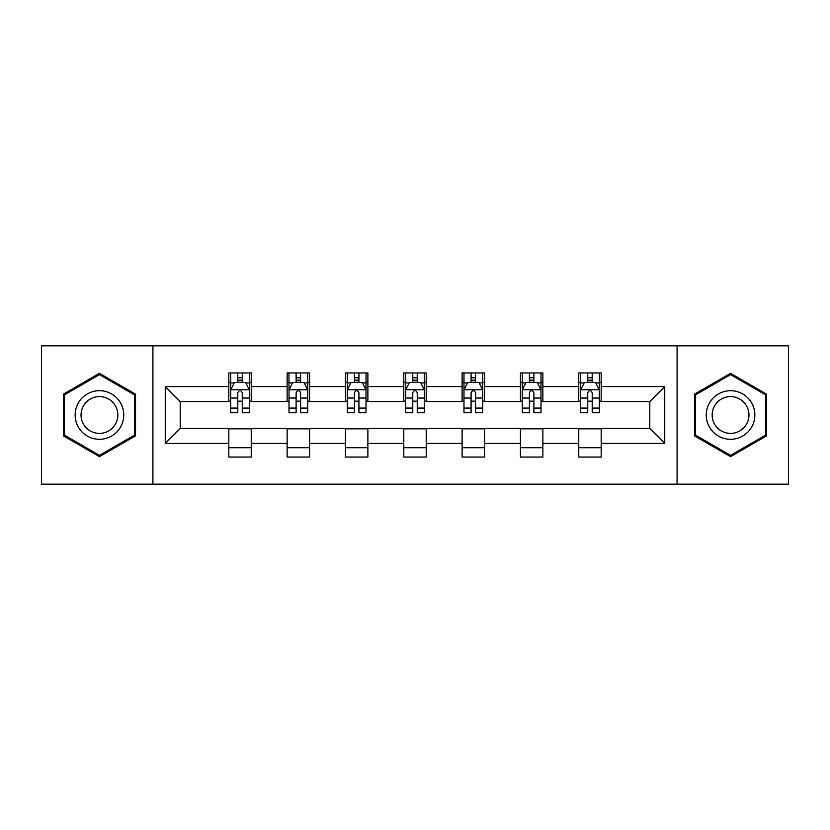 <?xml version="1.0" encoding="UTF-8"?>
<svg xmlns="http://www.w3.org/2000/svg" width="830" height="830" viewBox="0 0 830 830"><rect width="100%" height="100%" fill="white"/><g stroke="black" fill="none" stroke-linecap="round" stroke-linejoin="round"><path stroke-width="1.25" d="M677.083 484.17L788.5 484.17L788.5 345.83L677.083 345.83L677.083 484.17L152.917 484.17L152.917 345.83L41.5 345.83L41.5 484.17L152.917 484.17M677.083 345.83L152.917 345.83M601.19 386.583L601.19 372.94L578.759 372.94L578.759 386.583L542.862 386.583L542.862 372.94L520.431 372.94L520.431 386.583L484.544 386.583L484.544 372.94L462.113 372.94L462.113 386.583L426.215 386.583L426.215 372.94L403.785 372.94L403.785 386.583L367.887 386.583L367.887 372.94L345.456 372.94L345.456 386.583L309.569 386.583L309.569 372.94L287.139 372.94L287.139 386.583L251.241 386.583L251.241 372.94L228.81 372.94L228.81 386.583L165.253 386.583L165.253 443.417L180.203 428.456L228.81 428.456L228.81 457.06L251.241 457.06L251.241 428.456L287.139 428.456L287.139 457.06L309.569 457.06L309.569 428.456L345.456 428.456L345.456 457.06L367.887 457.06L367.887 428.456L403.785 428.456L403.785 457.06L426.215 457.06L426.215 428.456L462.113 428.456L462.113 457.06L484.544 457.06L484.544 428.456L520.431 428.456L520.431 457.06L542.862 457.06L542.862 428.456L578.759 428.456L578.759 457.06L601.19 457.06L601.19 428.456L649.797 428.456L649.797 401.544L601.19 401.544L601.19 386.583L664.747 386.583L664.747 443.417L601.19 443.417M578.759 443.417L542.862 443.417M520.431 443.417L484.544 443.417M462.113 443.417L426.215 443.417M403.785 443.417L367.887 443.417M345.456 443.417L309.569 443.417M287.139 443.417L251.241 443.417M228.81 443.417L165.253 443.417M578.759 386.583L578.759 401.544L542.862 401.544L542.862 386.583M520.431 386.583L520.431 401.544L484.544 401.544L484.544 386.583M462.113 386.583L462.113 401.544L426.215 401.544L426.215 386.583M403.785 386.583L403.785 401.544L367.887 401.544L367.887 386.583M345.456 386.583L345.456 401.544L309.569 401.544L309.569 386.583M287.139 386.583L287.139 401.544L251.241 401.544L251.241 386.583M228.81 386.583L228.81 401.544L180.203 401.544L165.253 386.583M180.203 401.544L180.203 428.456M664.747 443.417L649.797 428.456M649.797 401.544L664.747 386.583M228.81 382.288L230.678 382.288M237.785 382.288L242.267 382.288M249.374 382.288L251.241 382.288M228.81 401.17L230.678 401.17M237.785 401.17L242.267 401.17M249.374 401.17L251.241 401.17M228.81 428.83L251.241 428.83M228.81 447.712L251.241 447.712M287.139 428.83L309.569 428.83M287.139 447.712L309.569 447.712M287.139 382.288L289.006 382.288M296.113 382.288L300.595 382.288M307.702 382.288L309.569 382.288M287.139 401.17L289.006 401.17M296.113 401.17L300.595 401.17M307.702 401.17L309.569 401.17M345.456 428.83L367.887 428.83M345.456 447.712L367.887 447.712M345.456 382.288L347.324 382.288M354.431 382.288L358.923 382.288M366.02 382.288L367.887 382.288M345.456 401.17L347.324 401.17M354.431 401.17L358.923 401.17M366.02 401.17L367.887 401.17M403.785 428.83L426.215 428.83M403.785 447.712L426.215 447.712M403.785 382.288L405.652 382.288M412.759 382.288L417.241 382.288M424.348 382.288L426.215 382.288M403.785 401.17L405.652 401.17M412.759 401.17L417.241 401.17M424.348 401.17L426.215 401.17M462.113 428.83L484.544 428.83M462.113 447.712L484.544 447.712M462.113 382.288L463.98 382.288M471.077 382.288L475.569 382.288M482.676 382.288L484.544 382.288M462.113 401.17L463.98 401.17M471.077 401.17L475.569 401.17M482.676 401.17L484.544 401.17M520.431 428.83L542.862 428.83M520.431 447.712L542.862 447.712M520.431 382.288L522.298 382.288M529.405 382.288L533.887 382.288M540.994 382.288L542.862 382.288M520.431 401.17L522.298 401.17M529.405 401.17L533.887 401.17M540.994 401.17L542.862 401.17M578.759 428.83L601.19 428.83M578.759 447.712L601.19 447.712M578.759 382.288L580.627 382.288M587.733 382.288L592.215 382.288M599.322 382.288L601.19 382.288M578.759 401.17L580.627 401.17M587.733 401.17L592.215 401.17M599.322 401.17L601.19 401.17M99.455 456.656L135.529 435.833L135.529 394.167L99.455 373.344L63.371 394.167L63.371 435.833L99.455 456.656M766.63 394.167L730.545 373.344L694.471 394.167L694.471 435.833L730.545 456.656L766.63 435.833L766.63 394.167M242.267 377.795L237.785 377.795M249.374 408.07L242.267 408.07L242.267 412.759L249.374 412.759L249.374 389.955L245.639 382.474L234.423 382.474L230.678 389.955L230.678 412.759L237.785 412.759L237.785 408.07L230.678 408.07M230.678 389.955L230.678 372.94M249.374 389.955L249.374 372.94M237.785 382.474L237.785 372.94M242.267 372.94L242.267 382.474M242.267 408.07L242.267 392.756C240.773 389.872 239.279 389.872 237.785 392.756L237.785 408.07M120.495 427.149A24.298 24.298 0 0 0 111.604 393.949A24.298 24.298 0 0 0 78.404 402.851A24.298 24.298 0 0 0 87.295 436.051A24.298 24.298 0 0 0 120.495 427.149M115.38 424.203A18.395 18.395 0 0 0 108.647 399.064A18.395 18.395 0 0 0 83.519 405.797A18.395 18.395 0 0 0 90.252 430.936A18.395 18.395 0 0 0 115.38 424.203M64.491 435.179L64.491 394.821L99.455 374.631L134.408 394.821L134.408 435.179L99.455 455.369L64.491 435.179M730.545 390.702A24.298 24.298 0 0 0 706.247 415A24.298 24.298 0 0 0 730.545 439.298A24.298 24.298 0 0 0 754.854 415A24.298 24.298 0 0 0 730.545 390.702M730.545 396.605A18.395 18.395 0 0 0 712.15 415A18.395 18.395 0 0 0 730.545 433.395A18.395 18.395 0 0 0 748.951 415A18.395 18.395 0 0 0 730.545 396.605M765.509 435.179L730.545 455.369L695.592 435.179L695.592 394.821L730.545 374.631L765.509 394.821L765.509 435.179M300.595 377.795L296.113 377.795M307.702 408.07L300.595 408.07L300.595 412.759L307.702 412.759L307.702 389.955L303.956 382.474L292.741 382.474L289.006 389.955L289.006 412.759L296.113 412.759L296.113 408.07L289.006 408.07M289.006 389.955L289.006 372.94M307.702 389.955L307.702 372.94M296.113 382.474L296.113 372.94M300.595 372.94L300.595 382.474M300.595 408.07L300.595 392.756C299.101 389.872 297.607 389.872 296.113 392.756L296.113 408.07M358.923 377.795L354.431 377.795M366.02 408.07L358.923 408.07L358.923 412.759L366.02 412.759L366.02 389.955L362.285 382.474L351.069 382.474L347.324 389.955L347.324 412.759L354.431 412.759L354.431 408.07L347.324 408.07M347.324 389.955L347.324 372.94M366.02 389.955L366.02 372.94M354.431 382.474L354.431 372.94M358.923 372.94L358.923 382.474M358.923 408.07L358.923 392.756C357.429 389.872 355.935 389.872 354.431 392.756L354.431 408.07M417.241 377.795L412.759 377.795M424.348 408.07L417.241 408.07L417.241 412.759L424.348 412.759L424.348 389.955L420.613 382.474L409.387 382.474L405.652 389.955L405.652 412.759L412.759 412.759L412.759 408.07L405.652 408.07M405.652 389.955L405.652 372.94M424.348 389.955L424.348 372.94M412.759 382.474L412.759 372.94M417.241 372.94L417.241 382.474M417.241 408.07L417.241 392.756C415.747 389.872 414.253 389.872 412.759 392.756L412.759 408.07M475.569 377.795L471.077 377.795M482.676 408.07L475.569 408.07L475.569 412.759L482.676 412.759L482.676 389.955L478.931 382.474L467.715 382.474L463.98 389.955L463.98 412.759L471.077 412.759L471.077 408.07L463.98 408.07M463.98 389.955L463.98 372.94M482.676 389.955L482.676 372.94M471.077 382.474L471.077 372.94M475.569 372.94L475.569 382.474M475.569 408.07L475.569 392.756C474.075 389.872 472.581 389.872 471.077 392.756L471.077 408.07M533.887 377.795L529.405 377.795M540.994 408.07L533.887 408.07L533.887 412.759L540.994 412.759L540.994 389.955L537.259 382.474L526.044 382.474L522.298 389.955L522.298 412.759L529.405 412.759L529.405 408.07L522.298 408.07M522.298 389.955L522.298 372.94M540.994 389.955L540.994 372.94M529.405 382.474L529.405 372.94M533.887 372.94L533.887 382.474M533.887 408.07L533.887 392.756C532.404 389.872 530.899 389.872 529.405 392.756L529.405 408.07M592.215 377.795L587.733 377.795M599.322 408.07L592.215 408.07L592.215 412.759L599.322 412.759L599.322 389.955L595.577 382.474L584.362 382.474L580.627 389.955L580.627 412.759L587.733 412.759L587.733 408.07L580.627 408.07M580.627 389.955L580.627 372.94M599.322 389.955L599.322 372.94M587.733 382.474L587.733 372.94M592.215 372.94L592.215 382.474M592.215 408.07L592.215 392.756C590.721 389.872 589.227 389.872 587.733 392.756L587.733 408.07M249.28 389.768L230.771 389.768M230.678 382.921L234.195 382.921M245.856 382.921L249.374 382.921M237.785 398.047L230.678 398.047M249.374 398.047L242.267 398.047M242.267 380.182L237.785 380.182M307.608 389.768L289.099 389.768M289.006 382.921L292.523 382.921M304.185 382.921L307.702 382.921M296.113 398.047L289.006 398.047M307.702 398.047L300.595 398.047M300.595 380.182L296.113 380.182M365.926 389.768L347.417 389.768M347.324 382.921L350.841 382.921M362.513 382.921L366.02 382.921M354.431 398.047L347.324 398.047M366.02 398.047L358.923 398.047M358.923 380.182L354.431 380.182M424.255 389.768L405.745 389.768M405.652 382.921L409.169 382.921M420.831 382.921L424.348 382.921M412.759 398.047L405.652 398.047M424.348 398.047L417.241 398.047M417.241 380.182L412.759 380.182M482.583 389.768L464.074 389.768M463.98 382.921L467.487 382.921M479.159 382.921L482.676 382.921M471.077 398.047L463.98 398.047M482.676 398.047L475.569 398.047M475.569 380.182L471.077 380.182M540.901 389.768L522.392 389.768M522.298 382.921L525.815 382.921M537.477 382.921L540.994 382.921M529.405 398.047L522.298 398.047M540.994 398.047L533.887 398.047M533.887 380.182L529.405 380.182M599.229 389.768L580.72 389.768M580.627 382.921L584.144 382.921M595.805 382.921L599.322 382.921M587.733 398.047L580.627 398.047M599.322 398.047L592.215 398.047M592.215 380.182L587.733 380.182"/></g></svg>
